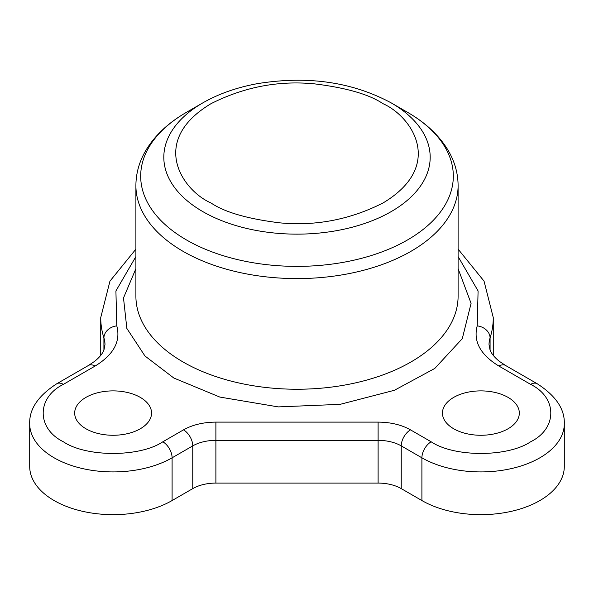 <?xml version="1.0" encoding="UTF-8"?>
<svg xmlns="http://www.w3.org/2000/svg" width="594" height="594" viewBox="0 0 594 594"><rect width="100%" height="100%" fill="white"/><g stroke="black" fill="none" stroke-linecap="round" stroke-linejoin="round"><path stroke-width="0.89" d="M421.903 500.549A83.412 48.159 0 0 0 512.808 510.989A83.412 48.159 0 0 0 564.3 466.498L564.3 423.76A83.412 48.159 180 0 1 512.808 468.25A83.412 48.159 180 0 1 421.903 457.811L421.903 500.549L401.24 488.617A32.715 18.889 0 0 0 378.111 483.085L378.111 440.354L215.889 440.354L215.889 483.085L378.111 483.085M215.889 483.085A32.715 18.889 0 0 0 192.76 488.617L172.097 500.549L172.097 457.811L192.76 445.886L192.76 488.617M135.9 256.571L115.912 290.956L116.788 325.891C120.894 341.327 113.654 354.722 95.07 366.075L63.38 384.363C36.479 397.631 36.472 428.519 63.38 441.788C86.353 457.321 139.865 457.328 162.845 441.788A13.083 7.551 60 0 1 172.097 457.811A83.412 48.159 180 0 1 81.192 468.25A83.412 48.159 180 0 1 29.7 423.76L29.7 466.498A83.412 48.159 0 0 0 81.192 510.989A83.412 48.159 0 0 0 172.097 500.549M140.295 397.386A38.439 22.193 180 0 1 151.552 413.075A38.439 22.193 180 0 1 113.112 435.268A38.439 22.193 180 0 1 74.681 413.075A38.439 22.193 180 0 1 98.404 392.575A38.439 22.193 180 0 1 140.295 397.386M508.063 397.386A38.439 22.193 180 0 1 519.319 413.075A38.439 22.193 180 0 1 480.888 435.268A38.439 22.193 180 0 1 442.448 413.075A38.439 22.193 180 0 1 466.179 392.575A38.439 22.193 180 0 1 508.063 397.386M162.845 441.788L183.509 429.856C192.523 424.799 203.319 422.215 215.889 422.111L378.111 422.111C390.681 422.215 401.477 424.799 410.491 429.856L431.155 441.788C454.128 457.321 507.64 457.328 530.62 441.788C557.521 428.526 557.528 397.631 530.62 384.363L498.93 366.075C480.346 354.722 473.106 341.327 477.212 325.891L478.088 290.956L458.1 256.571M458.1 268.674L471.079 303.363L462.288 338.654L434.763 368.458L394.431 390.273L340.11 404.351L278.252 406.897L219.802 397.059L173.834 378.022L144.966 355.992L126.849 328.43L123.5 297.958L135.9 268.674M391.171 102.873C352.101 81.92 307.506 75.512 257.388 83.657C236.828 87.429 218.637 93.837 202.821 102.873A133.182 76.893 180 0 0 202.829 211.62A133.182 76.893 180 0 0 391.171 211.62A133.182 76.893 180 0 0 391.179 102.873L391.171 102.873A133.182 76.893 180 0 1 391.179 102.873L407.529 112.318A156.311 90.243 180 0 1 407.529 239.946A156.311 90.243 180 0 1 186.471 239.946A156.311 90.243 180 0 1 186.471 112.318C168.34 122.735 154.759 135.506 145.723 150.616C139.241 161.694 135.967 173.344 135.9 185.573L135.9 296.228A161.1 93.013 0 0 0 183.086 361.998A161.1 93.013 0 0 0 358.635 382.165A161.1 93.013 0 0 0 458.1 296.25M103.92 350.007L103.92 337.927A65.422 37.771 180 0 1 104.982 344.706L103.98 349.851C102.74 353.415 99.651 357.224 94.713 361.278L88.528 365.421A13.083 7.551 -120 0 1 95.07 366.075M116.788 325.891A13.083 10.514 162.5 0 0 103.92 337.927A196.265 113.313 180 0 1 100.735 317.597L100.735 355.383M458.1 249.146L484.043 281.125L493.265 317.597A196.265 113.313 180 0 1 490.08 337.927L490.08 350.007M498.93 366.075A13.083 7.551 -60 0 1 505.472 365.421L499.287 361.278C494.349 357.224 491.26 353.415 490.02 349.851L489.018 344.706A65.422 37.771 180 0 1 490.08 337.927A13.083 10.514 17.5 0 0 477.212 325.891M401.24 488.617L401.24 445.886L421.903 457.811A13.083 7.551 120 0 1 431.155 441.788M88.528 365.421L56.838 383.717A13.083 7.551 60 0 1 63.38 384.363M530.62 384.363A13.083 7.551 -60 0 1 537.162 383.717C555.769 395.701 564.812 409.051 564.3 423.76M410.491 429.856A13.083 7.551 120 0 0 401.24 445.886A32.715 18.889 180 0 0 378.111 440.354L378.111 422.111M183.509 429.856A13.083 7.551 -120 0 1 192.76 445.886A32.715 18.889 180 0 1 215.889 440.354L215.889 422.111M407.529 112.318C425.363 122.572 438.81 135.098 447.861 149.911C454.61 161.189 458.026 173.077 458.1 185.573A161.1 93.013 180 0 1 358.65 271.51A161.1 93.013 180 0 1 183.086 251.344A161.1 93.013 180 0 1 135.9 185.573M211.004 202.985C182.395 190.459 148.522 141.112 211.004 103.683C243.993 87.021 278.393 80.398 314.196 83.828C346.265 87.771 369.193 94.394 382.996 103.683C411.605 116.216 445.478 165.563 382.996 202.985C350.007 219.654 315.607 226.269 279.804 222.847C247.735 218.896 224.807 212.281 211.004 202.985M493.265 317.597L493.265 355.383M100.735 317.597L109.957 281.125L135.9 249.146M505.472 365.421L537.162 383.717M56.838 383.717C38.231 395.701 29.188 409.051 29.7 423.76M458.1 185.573L458.1 296.228M202.821 102.873L186.471 112.318"/></g></svg>
